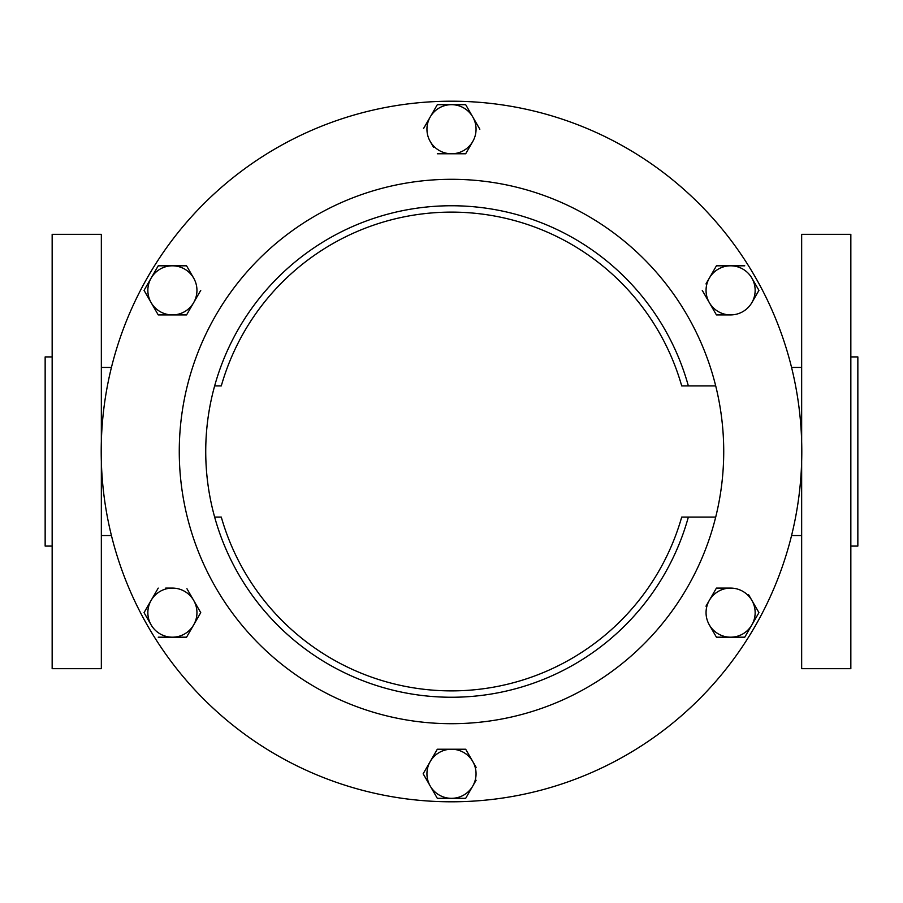 <?xml version="1.0" encoding="UTF-8"?>
<svg xmlns="http://www.w3.org/2000/svg" width="903" height="903" viewBox="0 0 903 903"><rect width="100%" height="100%" fill="white"/><g stroke="black" fill="none" stroke-linecap="round" stroke-linejoin="round"><path stroke-width="1.35" d="M801.796 451.5A350.296 350.296 0 0 1 451.5 801.796A350.296 350.296 0 0 1 101.204 451.5A350.296 350.296 0 0 1 451.5 101.204A350.296 350.296 0 0 1 801.796 451.5M715.707 517.08A272.232 272.232 0 0 1 179.268 451.5A272.232 272.232 0 0 1 715.707 385.92L681.709 385.92A239.363 239.363 0 0 0 221.291 385.92L214.643 385.92A245.774 245.774 0 0 0 214.643 517.08L221.291 517.08A239.363 239.363 0 0 0 681.709 517.08L715.707 517.08A272.232 272.232 0 0 0 715.707 385.92M723.608 459.604L723.732 451.5M722.265 479.674L722.163 480.678M465.677 104.669L479.843 129.219L465.677 104.669L437.323 104.669L430.234 116.95L437.323 104.669M465.677 153.77L472.766 141.5A24.55 24.55 0 0 1 451.5 153.77L465.677 153.77L466.038 153.149M437.323 153.77L451.5 153.77A24.55 24.55 0 0 1 430.234 141.5L433.598 147.324M430.234 141.5A24.55 24.55 0 0 1 430.234 116.95L423.518 128.598M430.234 116.95A24.55 24.55 0 0 1 472.766 116.95A24.55 24.55 0 0 1 472.766 141.5M158.228 265.809L151.14 278.09L158.228 265.809L172.394 265.809L158.228 265.809M186.571 314.91L193.66 302.64A24.55 24.55 0 0 1 151.14 302.64L158.228 314.91L186.571 314.91L158.228 314.91L144.051 290.36L151.14 302.64A24.55 24.55 0 0 1 151.14 278.09L144.412 289.739M186.571 265.809L172.394 265.809A24.55 24.55 0 0 1 193.66 278.09L186.932 266.441M193.66 278.09A24.55 24.55 0 0 1 193.66 302.64L200.748 290.36M151.14 278.09A24.55 24.55 0 0 1 172.394 265.809M144.051 612.64L151.14 624.91A24.55 24.55 0 0 1 151.14 600.36L144.051 612.64L144.412 613.261M158.228 588.09L151.14 600.36A24.55 24.55 0 0 1 172.394 588.09L165.678 588.09M186.571 637.191L158.228 637.191L186.571 637.191L200.748 612.64L193.66 600.36L200.748 612.64L186.932 636.559M172.394 588.09A24.55 24.55 0 0 1 193.66 600.36L186.932 588.711M193.66 600.36A24.55 24.55 0 0 1 172.394 637.191A24.55 24.55 0 0 1 151.14 624.91M476.118 767.324L465.677 749.23L451.5 749.23A24.55 24.55 0 0 0 430.234 761.5L437.323 749.23L423.157 773.781L437.323 798.331L451.5 798.331L438.045 798.331M437.323 749.23L451.5 749.23A24.55 24.55 0 0 1 472.766 786.05L465.677 798.331L472.766 786.05A24.55 24.55 0 0 1 451.5 798.331L464.955 798.331M437.323 798.331L436.962 797.699M423.157 773.781L423.518 773.149M465.677 749.23L469.402 755.676M472.766 786.05L476.118 780.226M430.234 761.5A24.55 24.55 0 0 0 451.5 798.331M705.977 606.184L709.34 600.36A24.55 24.55 0 0 1 730.606 588.09L716.429 588.09L709.34 600.36A24.55 24.55 0 0 0 709.34 624.91L716.429 637.191L744.772 637.191L751.86 624.91L744.772 637.191L717.151 637.191M758.949 612.64L751.86 624.91L758.949 612.64L751.86 600.36L758.949 612.64M716.429 637.191L716.068 636.559M716.429 588.09L723.879 588.09M730.606 588.09A24.55 24.55 0 0 1 751.86 600.36L748.497 594.535M751.86 600.36A24.55 24.55 0 0 1 730.606 637.191A24.55 24.55 0 0 1 709.34 624.91M758.949 290.36L751.86 278.09A24.55 24.55 0 0 1 751.86 302.64L758.949 290.36L751.86 302.64A24.55 24.55 0 0 1 730.606 314.91L716.429 314.91L730.606 314.91A24.55 24.55 0 0 1 709.34 302.64L716.429 314.91M702.252 290.36L709.34 302.64A24.55 24.55 0 0 1 709.34 278.09L705.977 283.914M716.429 265.809L709.34 278.09A24.55 24.55 0 0 1 730.606 265.809L716.429 265.809M744.772 265.809L730.606 265.809A24.55 24.55 0 0 1 751.86 278.09M214.937 385.92L214.643 385.92A245.774 245.774 0 0 1 688.357 385.92A245.774 245.774 0 0 0 214.643 385.92M214.643 517.08A245.774 245.774 0 0 0 688.357 517.08A245.774 245.774 0 0 1 214.643 517.08L214.937 517.08M791.559 535.569L801.661 535.569M791.559 367.431L801.661 367.431M850.84 356.922L857.85 356.922L857.85 546.078L850.84 546.078M801.661 441.59L801.661 234.317L850.84 234.317L850.84 668.683L801.661 668.683L801.661 461.41M111.441 367.431L101.339 367.431M111.441 535.569L101.339 535.569M52.16 546.078L45.15 546.078L45.15 356.922L52.16 356.922M101.339 461.41L101.339 668.683L52.16 668.683L52.16 234.317L101.339 234.317L101.339 441.59"/></g></svg>
